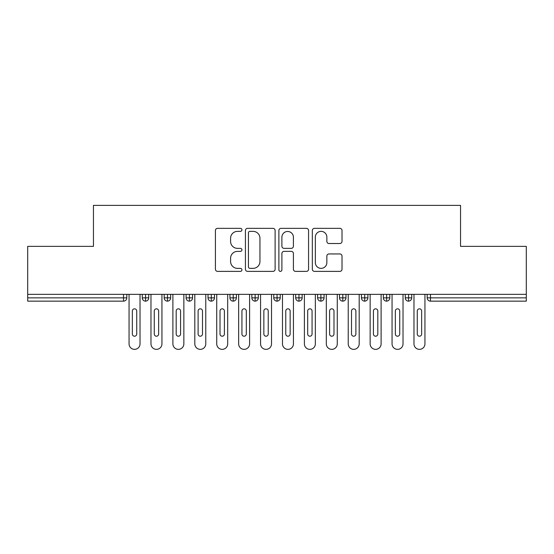 <?xml version="1.0" encoding="UTF-8"?>
<svg xmlns="http://www.w3.org/2000/svg" width="554" height="554" viewBox="0 0 554 554"><rect width="100%" height="100%" fill="white"/><g stroke="black" fill="none" stroke-linecap="round" stroke-linejoin="round"><path stroke-width="0.83" d="M241.932 229.855A1.503 1.503 0 0 0 240.429 228.352L217.57 228.352A2.154 2.154 0 0 0 215.423 230.499L215.423 269.223A2.154 2.154 0 0 0 217.57 271.377L240.429 271.377A1.503 1.503 0 0 0 241.932 269.867A1.503 1.503 0 0 0 240.429 268.365L237.472 268.365A6.883 6.883 0 0 1 230.589 261.481L230.589 258.254A6.883 6.883 0 0 1 237.472 251.371L240.429 251.371A1.503 1.503 0 0 0 241.932 249.861A1.503 1.503 0 0 0 240.429 248.358L237.472 248.358A6.883 6.883 0 0 1 230.589 241.475L230.589 238.248A6.883 6.883 0 0 1 237.472 231.364L240.429 231.364A1.503 1.503 0 0 0 241.932 229.855M339.872 243.518A2.154 2.154 0 0 0 342.019 241.364L342.019 230.499A2.154 2.154 0 0 0 339.872 228.352L314.485 228.352A2.154 2.154 0 0 0 312.331 230.499L312.331 269.223A2.154 2.154 0 0 0 314.485 271.377L339.872 271.377A2.154 2.154 0 0 0 342.019 269.223L342.019 256.1A2.154 2.154 0 0 0 339.872 253.947L329.007 253.947A2.154 2.154 0 0 0 326.853 256.1L326.853 262.61A5.755 5.755 0 0 1 321.098 268.365A5.755 5.755 0 0 1 315.344 262.61L315.344 237.119A5.755 5.755 0 0 1 321.098 231.364A5.755 5.755 0 0 1 326.853 237.119L326.853 241.364A2.154 2.154 0 0 0 329.007 243.518L339.872 243.518M27.7 294.354L526.3 294.354L526.3 246.357L460.547 246.357L460.547 205.375L93.453 205.375L93.453 246.357L27.7 246.357L27.7 297.858L123.528 297.858L123.528 294.354M275.116 230.499A2.154 2.154 0 0 0 272.97 228.352L247.583 228.352A2.154 2.154 0 0 0 245.429 230.499L245.429 269.223A2.154 2.154 0 0 0 247.583 271.377L272.97 271.377A2.154 2.154 0 0 0 275.116 269.223L275.116 230.499M281.03 228.352L306.417 228.352A2.154 2.154 0 0 1 308.571 230.499L308.571 269.223A2.154 2.154 0 0 1 306.417 271.377L295.552 271.377A2.154 2.154 0 0 1 293.405 269.223L293.405 253.517A2.154 2.154 0 0 0 291.252 251.371L284.043 251.371A2.154 2.154 0 0 0 281.896 253.517L281.896 269.867A1.503 1.503 0 0 1 280.386 271.377A1.503 1.503 0 0 1 278.884 269.867L278.884 230.499A2.154 2.154 0 0 1 281.03 228.352M126.818 294.354L126.818 297.858A3.289 3.289 0 0 1 123.528 301.147L27.7 301.147L27.7 297.858M526.3 294.354L526.3 301.147L430.472 301.147A3.289 3.289 0 0 1 427.182 297.858L427.182 294.354L427.182 297.858A3.289 3.289 0 0 0 430.472 301.147L430.472 297.858L526.3 297.858M145.557 301.147A3.289 3.289 0 0 1 142.267 297.858L142.267 294.354L142.267 297.858A3.289 3.289 0 0 0 145.557 301.147A3.289 3.289 0 0 0 148.735 297.858L148.735 294.354L148.735 297.858A3.289 3.289 0 0 1 145.557 301.147L145.557 297.858L148.735 297.858M145.557 294.354L145.557 297.858L142.267 297.858M123.528 301.147A3.289 3.289 0 0 0 126.818 297.858A3.289 3.289 0 0 1 123.528 301.147L123.528 297.858L126.818 297.858M167.474 294.354L167.474 297.858L164.185 297.858L164.185 294.354L164.185 297.858A3.289 3.289 0 0 0 167.474 301.147A3.289 3.289 0 0 0 170.653 297.858L170.653 294.354L170.653 297.858A3.289 3.289 0 0 1 167.474 301.147A3.289 3.289 0 0 1 164.185 297.858A3.289 3.289 0 0 0 167.474 301.147L167.474 297.858L170.653 297.858M189.392 294.354L189.392 297.858L186.102 297.858L186.102 294.354L186.102 297.858A3.289 3.289 0 0 0 189.392 301.147A3.289 3.289 0 0 0 192.563 297.858L192.563 294.354L192.563 297.858A3.289 3.289 0 0 1 189.392 301.147A3.289 3.289 0 0 1 186.102 297.858A3.289 3.289 0 0 0 189.392 301.147L189.392 297.858L192.563 297.858M211.303 294.354L211.303 301.147A3.289 3.289 0 0 1 208.02 297.858L208.02 294.354L208.02 297.858A3.289 3.289 0 0 0 211.303 301.147A3.289 3.289 0 0 0 214.481 297.858L214.481 294.354M233.22 294.354L233.22 301.147A3.289 3.289 0 0 1 229.938 297.858A3.289 3.289 0 0 0 233.22 301.147A3.289 3.289 0 0 1 229.938 297.858L229.938 294.354M236.399 294.354L236.399 297.858A3.289 3.289 0 0 1 233.22 301.147A3.289 3.289 0 0 0 236.399 297.858L229.938 297.858M255.138 294.354L255.138 297.858L251.848 297.858L251.848 294.354L251.848 297.858A3.289 3.289 0 0 0 255.138 301.147A3.289 3.289 0 0 0 258.316 297.858L258.316 294.354L258.316 297.858A3.289 3.289 0 0 1 255.138 301.147A3.289 3.289 0 0 1 251.848 297.858A3.289 3.289 0 0 0 255.138 301.147L255.138 297.858L258.316 297.858M277.055 301.147A3.289 3.289 0 0 1 273.766 297.858L273.766 294.354L273.766 297.858A3.289 3.289 0 0 0 277.055 301.147A3.289 3.289 0 0 0 280.234 297.858L280.234 294.354L280.234 297.858A3.289 3.289 0 0 1 277.055 301.147L277.055 297.858L280.234 297.858M298.973 294.354L298.973 297.858L295.684 297.858L295.684 294.354L295.684 297.858A3.289 3.289 0 0 0 298.973 301.147A3.289 3.289 0 0 0 302.152 297.858L302.152 294.354L302.152 297.858A3.289 3.289 0 0 1 298.973 301.147A3.289 3.289 0 0 1 295.684 297.858A3.289 3.289 0 0 0 298.973 301.147L298.973 297.858L302.152 297.858M320.891 294.354L320.891 301.147A3.289 3.289 0 0 1 317.601 297.858L317.601 294.354L317.601 297.858A3.289 3.289 0 0 0 320.891 301.147A3.289 3.289 0 0 0 324.062 297.858L324.062 294.354M342.801 294.354L342.801 301.147A3.289 3.289 0 0 1 339.519 297.858L339.519 294.354L339.519 297.858A3.289 3.289 0 0 0 342.801 301.147A3.289 3.289 0 0 0 345.98 297.858L345.98 294.354M364.719 294.354L364.719 301.147A3.289 3.289 0 0 1 361.437 297.858L361.437 294.354L361.437 297.858A3.289 3.289 0 0 0 364.719 301.147A3.289 3.289 0 0 0 367.898 297.858L367.898 294.354M386.637 294.354L386.637 297.858L383.347 297.858L383.347 294.354L383.347 297.858A3.289 3.289 0 0 0 386.637 301.147A3.289 3.289 0 0 0 389.815 297.858L389.815 294.354L389.815 297.858A3.289 3.289 0 0 1 386.637 301.147A3.289 3.289 0 0 1 383.347 297.858A3.289 3.289 0 0 0 386.637 301.147L386.637 297.858L389.815 297.858M408.554 294.354L408.554 297.858L405.265 297.858L405.265 294.354L405.265 297.858A3.289 3.289 0 0 0 408.554 301.147A3.289 3.289 0 0 0 411.733 297.858L411.733 294.354L411.733 297.858A3.289 3.289 0 0 1 408.554 301.147A3.289 3.289 0 0 1 405.265 297.858A3.289 3.289 0 0 0 408.554 301.147L408.554 297.858L411.733 297.858M277.055 294.354L277.055 297.858L273.766 297.858M249.951 231.364A1.503 1.503 0 0 0 248.441 232.867L248.441 266.855A1.503 1.503 0 0 0 249.951 268.365L253.067 268.365A6.883 6.883 0 0 0 259.951 261.481L259.951 238.248A6.883 6.883 0 0 0 253.067 231.364L249.951 231.364M293.405 237.223A5.755 5.755 0 0 0 287.651 231.468A5.755 5.755 0 0 0 281.896 237.223L281.896 246.205A2.154 2.154 0 0 0 284.043 248.358L291.252 248.358A2.154 2.154 0 0 0 293.405 246.205L293.405 237.223M129.061 343.882L129.061 294.354L129.061 343.882A5.478 5.478 0 0 0 134.546 349.359A5.478 5.478 0 0 0 140.023 343.882L140.023 294.354L140.023 343.882M136.734 311.009A2.188 2.188 0 0 0 134.546 308.82A2.188 2.188 0 0 0 132.351 311.009A2.188 2.188 0 0 1 134.546 308.82A2.188 2.188 0 0 1 136.734 311.009L136.734 334.02A2.188 2.188 0 0 1 134.546 336.216A2.188 2.188 0 0 1 132.351 334.02A2.188 2.188 0 0 0 134.546 336.216A2.188 2.188 0 0 0 136.734 334.02M132.351 334.02L132.351 311.009M150.979 343.882L150.979 294.354L150.979 343.882A5.478 5.478 0 0 0 156.457 349.359A5.478 5.478 0 0 0 161.941 343.882L161.941 294.354L161.941 343.882M158.652 311.009A2.188 2.188 0 0 0 156.457 308.82A2.188 2.188 0 0 0 154.268 311.009A2.188 2.188 0 0 1 156.457 308.82A2.188 2.188 0 0 1 158.652 311.009L158.652 334.02A2.188 2.188 0 0 1 156.457 336.216A2.188 2.188 0 0 1 154.268 334.02A2.188 2.188 0 0 0 156.457 336.216A2.188 2.188 0 0 0 158.652 334.02M172.896 343.882L172.896 294.354L172.896 343.882A5.478 5.478 0 0 0 178.374 349.359A5.478 5.478 0 0 0 183.852 343.882L183.852 294.354L183.852 343.882M180.569 311.009A2.188 2.188 0 0 0 178.374 308.82A2.188 2.188 0 0 0 176.186 311.009A2.188 2.188 0 0 1 178.374 308.82A2.188 2.188 0 0 1 180.569 311.009L180.569 334.02A2.188 2.188 0 0 1 178.374 336.216A2.188 2.188 0 0 1 176.186 334.02A2.188 2.188 0 0 0 178.374 336.216A2.188 2.188 0 0 0 180.569 334.02M194.814 343.882L194.814 294.354L194.814 343.882A5.478 5.478 0 0 0 200.292 349.359A5.478 5.478 0 0 0 205.769 343.882L205.769 294.354L205.769 343.882M202.487 311.009A2.188 2.188 0 0 0 200.292 308.82A2.188 2.188 0 0 0 198.103 311.009A2.188 2.188 0 0 1 200.292 308.82A2.188 2.188 0 0 1 202.487 311.009L202.487 334.02A2.188 2.188 0 0 1 200.292 336.216A2.188 2.188 0 0 1 198.103 334.02A2.188 2.188 0 0 0 200.292 336.216A2.188 2.188 0 0 0 202.487 334.02M216.732 343.882L216.732 294.354L216.732 343.882A5.478 5.478 0 0 0 222.209 349.359A5.478 5.478 0 0 0 227.687 343.882L227.687 294.354L227.687 343.882M224.398 311.009A2.188 2.188 0 0 0 222.209 308.82A2.188 2.188 0 0 0 220.014 311.009A2.188 2.188 0 0 1 222.209 308.82A2.188 2.188 0 0 1 224.398 311.009L224.398 334.02A2.188 2.188 0 0 1 222.209 336.216A2.188 2.188 0 0 1 220.014 334.02A2.188 2.188 0 0 0 222.209 336.216A2.188 2.188 0 0 0 224.398 334.02M154.268 334.02L154.268 311.009M176.186 334.02L176.186 311.009M198.103 334.02L198.103 311.009M220.014 334.02L220.014 311.009M238.649 343.882L238.649 294.354L238.649 343.882A5.478 5.478 0 0 0 244.127 349.359A5.478 5.478 0 0 0 249.605 343.882L249.605 294.354L249.605 343.882M246.315 311.009A2.188 2.188 0 0 0 244.127 308.82A2.188 2.188 0 0 0 241.932 311.009A2.188 2.188 0 0 1 244.127 308.82A2.188 2.188 0 0 1 246.315 311.009L246.315 334.02A2.188 2.188 0 0 1 244.127 336.216A2.188 2.188 0 0 1 241.932 334.02A2.188 2.188 0 0 0 244.127 336.216A2.188 2.188 0 0 0 246.315 334.02M241.932 334.02L241.932 311.009M260.56 343.882L260.56 294.354L260.56 343.882A5.478 5.478 0 0 0 266.045 349.359A5.478 5.478 0 0 0 271.522 343.882L271.522 294.354L271.522 343.882M268.233 311.009A2.188 2.188 0 0 0 266.045 308.82A2.188 2.188 0 0 0 263.849 311.009A2.188 2.188 0 0 1 266.045 308.82A2.188 2.188 0 0 1 268.233 311.009L268.233 334.02A2.188 2.188 0 0 1 266.045 336.216A2.188 2.188 0 0 1 263.849 334.02A2.188 2.188 0 0 0 266.045 336.216A2.188 2.188 0 0 0 268.233 334.02M263.849 334.02L263.849 311.009M282.478 343.882L282.478 294.354L282.478 343.882A5.478 5.478 0 0 0 287.955 349.359A5.478 5.478 0 0 0 293.44 343.882L293.44 294.354L293.44 343.882M290.151 311.009A2.188 2.188 0 0 0 287.955 308.82A2.188 2.188 0 0 0 285.767 311.009A2.188 2.188 0 0 1 287.955 308.82A2.188 2.188 0 0 1 290.151 311.009L290.151 334.02A2.188 2.188 0 0 1 287.955 336.216A2.188 2.188 0 0 1 285.767 334.02A2.188 2.188 0 0 0 287.955 336.216A2.188 2.188 0 0 0 290.151 334.02M285.767 334.02L285.767 311.009M304.395 343.882L304.395 294.354L304.395 343.882A5.478 5.478 0 0 0 309.873 349.359A5.478 5.478 0 0 0 315.351 343.882L315.351 294.354L315.351 343.882M312.068 311.009A2.188 2.188 0 0 0 309.873 308.82A2.188 2.188 0 0 0 307.685 311.009A2.188 2.188 0 0 1 309.873 308.82A2.188 2.188 0 0 1 312.068 311.009L312.068 334.02A2.188 2.188 0 0 1 309.873 336.216A2.188 2.188 0 0 1 307.685 334.02A2.188 2.188 0 0 0 309.873 336.216A2.188 2.188 0 0 0 312.068 334.02M307.685 334.02L307.685 311.009M326.313 343.882L326.313 294.354L326.313 343.882A5.478 5.478 0 0 0 331.791 349.359A5.478 5.478 0 0 0 337.268 343.882L337.268 294.354L337.268 343.882M333.986 311.009A2.188 2.188 0 0 0 331.791 308.82A2.188 2.188 0 0 0 329.602 311.009A2.188 2.188 0 0 1 331.791 308.82A2.188 2.188 0 0 1 333.986 311.009L333.986 334.02A2.188 2.188 0 0 1 331.791 336.216A2.188 2.188 0 0 1 329.602 334.02A2.188 2.188 0 0 0 331.791 336.216A2.188 2.188 0 0 0 333.986 334.02M329.602 334.02L329.602 311.009M348.231 343.882L348.231 294.354L348.231 343.882A5.478 5.478 0 0 0 353.708 349.359A5.478 5.478 0 0 0 359.186 343.882L359.186 294.354L359.186 343.882M355.897 311.009A2.188 2.188 0 0 0 353.708 308.82A2.188 2.188 0 0 0 351.513 311.009A2.188 2.188 0 0 1 353.708 308.82A2.188 2.188 0 0 1 355.897 311.009L355.897 334.02A2.188 2.188 0 0 1 353.708 336.216A2.188 2.188 0 0 1 351.513 334.02A2.188 2.188 0 0 0 353.708 336.216A2.188 2.188 0 0 0 355.897 334.02M351.513 334.02L351.513 311.009M370.148 343.882L370.148 294.354L370.148 343.882A5.478 5.478 0 0 0 375.626 349.359A5.478 5.478 0 0 0 381.104 343.882L381.104 294.354L381.104 343.882M377.814 311.009A2.188 2.188 0 0 0 375.626 308.82A2.188 2.188 0 0 0 373.431 311.009A2.188 2.188 0 0 1 375.626 308.82A2.188 2.188 0 0 1 377.814 311.009L377.814 334.02A2.188 2.188 0 0 1 375.626 336.216A2.188 2.188 0 0 1 373.431 334.02A2.188 2.188 0 0 0 375.626 336.216A2.188 2.188 0 0 0 377.814 334.02M373.431 334.02L373.431 311.009M392.059 343.882L392.059 294.354L392.059 343.882A5.478 5.478 0 0 0 397.543 349.359A5.478 5.478 0 0 0 403.021 343.882L403.021 294.354L403.021 343.882M399.732 311.009A2.188 2.188 0 0 0 397.543 308.82A2.188 2.188 0 0 0 395.348 311.009A2.188 2.188 0 0 1 397.543 308.82A2.188 2.188 0 0 1 399.732 311.009L399.732 334.02A2.188 2.188 0 0 1 397.543 336.216A2.188 2.188 0 0 1 395.348 334.02A2.188 2.188 0 0 0 397.543 336.216A2.188 2.188 0 0 0 399.732 334.02M395.348 334.02L395.348 311.009M413.976 343.882L413.976 294.354L413.976 343.882A5.478 5.478 0 0 0 419.454 349.359A5.478 5.478 0 0 0 424.939 343.882L424.939 294.354L424.939 343.882M421.649 311.009A2.188 2.188 0 0 0 419.454 308.82A2.188 2.188 0 0 0 417.266 311.009A2.188 2.188 0 0 1 419.454 308.82A2.188 2.188 0 0 1 421.649 311.009L421.649 334.02A2.188 2.188 0 0 1 419.454 336.216A2.188 2.188 0 0 1 417.266 334.02A2.188 2.188 0 0 0 419.454 336.216A2.188 2.188 0 0 0 421.649 334.02M417.266 334.02L417.266 311.009M430.472 294.354L430.472 297.858L427.182 297.858A3.289 3.289 0 0 0 430.472 301.147M208.02 297.858A3.289 3.289 0 0 0 211.303 301.147A3.289 3.289 0 0 0 214.481 297.858L208.02 297.858M317.601 297.858A3.289 3.289 0 0 0 320.891 301.147A3.289 3.289 0 0 0 324.062 297.858L317.601 297.858M339.519 297.858A3.289 3.289 0 0 0 342.801 301.147A3.289 3.289 0 0 0 345.98 297.858L339.519 297.858M361.437 297.858A3.289 3.289 0 0 0 364.719 301.147A3.289 3.289 0 0 0 367.898 297.858L361.437 297.858"/></g></svg>
